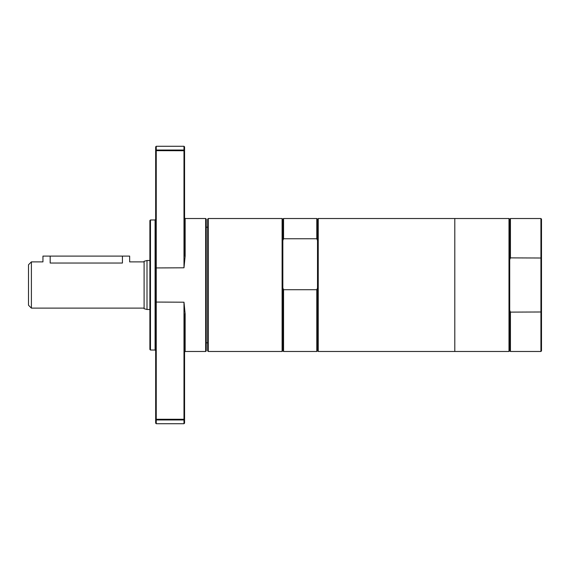 <?xml version="1.0" encoding="UTF-8"?>
<svg xmlns="http://www.w3.org/2000/svg" width="570" height="570" viewBox="0 0 570 570"><rect width="100%" height="100%" fill="white"/><g stroke="black" fill="none" stroke-linecap="round" stroke-linejoin="round"><path stroke-width="0.85" d="M541.5 350.892L541.5 219.108L540.923 218.524L540.923 351.476L541.5 350.892M541.5 311.99L510.428 312.111L510.428 351.476L540.923 351.476M541.5 258.011L510.428 257.889L509.708 259.713L509.708 350.75L510.428 351.476M510.428 312.111L509.708 310.287M509.708 259.713L509.708 219.251L510.428 218.524L510.428 257.889M454.796 218.524L454.796 351.476L508.989 351.476L508.989 218.524L454.796 218.524L454.796 351.476L318.238 351.476L318.238 218.524L454.796 218.524M509.708 219.251L508.989 218.524M208.264 218.524L207.687 219.108L207.687 350.892L208.264 351.476L208.264 218.524L282.107 218.524L282.107 351.476L208.264 351.476M282.107 218.524L282.834 219.251L282.834 350.75L282.107 351.476M282.834 240.476L283.554 238.766L316.792 238.766L317.511 240.476L317.511 288.007L316.792 289.717L283.554 289.717L282.834 288.007M282.834 219.251L283.554 218.524L283.554 238.766M283.554 289.717L283.554 351.476L316.792 351.476L316.792 289.717M283.554 218.524L316.792 218.524L316.792 238.766M318.238 218.524L317.511 219.251L317.511 240.476M317.511 288.007L317.511 350.75L316.792 351.476M206.24 227.195L207.687 227.195M206.24 350.892L206.24 219.108L205.663 218.524L205.663 351.476L206.24 350.892M183.989 146.276L183.989 150.045L156.244 150.045L156.244 146.276L183.989 146.276L184.566 146.853L184.566 150.665L183.989 150.737L183.989 150.045L184.566 150.665L184.566 255.973L185.143 256.172L185.143 218.524L205.663 218.524M185.143 256.172L183.989 267.793L183.989 150.737L155.667 150.665L155.667 423.147L156.244 423.724L156.244 419.955L155.667 419.335L156.244 419.264L156.244 419.955L183.989 419.955L183.989 423.724L184.566 423.147L184.566 314.027L185.143 313.828L183.989 302.207L183.989 419.264L184.566 419.335L183.989 419.955L183.989 419.264L156.244 419.264L156.244 150.045L155.667 150.665L155.667 146.853L156.244 146.276M205.663 351.476L185.143 351.476L185.143 313.828M150.466 219.97L149.889 220.547L149.889 349.453L150.466 350.03L150.466 219.97L155.09 219.97L155.09 350.03L155.667 350.607M155.09 219.97L155.667 219.393M146.996 260.504L146.996 309.496L144.103 308.719L144.103 261.281L146.996 260.504L149.889 260.504M31.393 261.879L31.393 308.121L28.5 305.228L28.5 264.772L31.393 261.879L42.95 261.879L42.95 256.101L129.654 256.101L129.654 261.879L144.103 261.879M122.429 256.101L122.429 263.034C131.748 261.772 131.748 261.772 122.429 263.034L50.174 263.034C40.855 261.772 40.855 261.772 50.174 263.034L50.174 256.101M155.667 267.943L183.989 267.793M155.667 302.057L183.989 302.207M510.428 218.524L540.923 218.524M509.708 350.75L508.989 351.476M282.834 350.75L283.554 351.476M317.511 219.251L316.792 218.524M317.511 350.75L318.238 351.476M206.24 342.805L207.687 342.805M185.143 351.476L184.566 352.053M150.466 350.03L155.09 350.03M185.143 218.524L184.566 217.947M156.244 423.724L183.989 423.724M146.996 309.496L149.889 309.496M31.393 308.121L144.103 308.121"/></g></svg>
